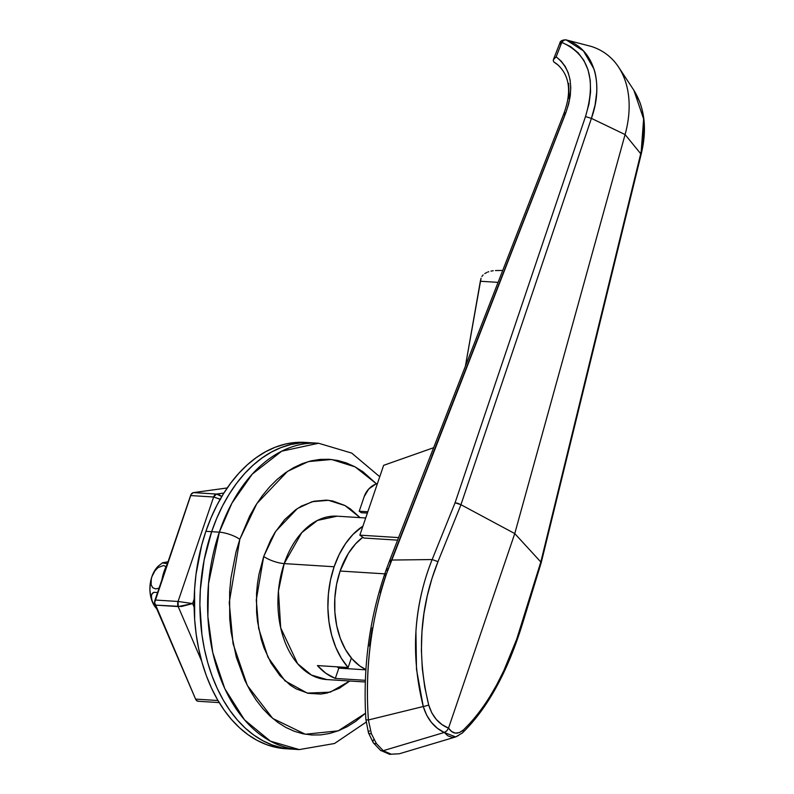 <?xml version="1.0" encoding="UTF-8"?>
<svg xmlns="http://www.w3.org/2000/svg" width="794" height="794" viewBox="0 0 794 794"><rect width="100%" height="100%" fill="white"/><g stroke="black" fill="none" stroke-linecap="round" stroke-linejoin="round"><path stroke-width="1.19" d="M305.154 442.397L310.911 442.764L300.797 442.893L290.872 444.511L281.036 447.578L271.399 452.084L262.05 457.969L253.078 465.185L244.562 473.651L236.602 483.308L229.268 494.047L222.618 505.758L216.722 518.343L211.651 531.682L219.333 532.169L208.534 583.58L207.879 616.511L212.772 652.648L224.821 688.706L244.512 719.86L270.397 741.149L299.269 749.586A153.47 101.096 -86.4 0 1 219.333 532.169A15.344 4.397 18.8 0 1 239.818 539.315L236.026 551.87L230.915 578.171L229.635 591.659L229.714 618.655L231.064 631.915L236.334 657.293L244.83 680.359L250.199 690.75L256.244 700.239L262.893 708.724L270.109 716.138L277.811 722.411L285.919 727.483L294.366 731.294L303.05 733.805L311.913 735.006L320.855 734.887L329.798 733.428L338.641 730.669L347.315 726.619L355.732 721.319L365.528 713.24L338.184 730.847L305.333 734.242L272.709 718.431L247.301 685.421L233.049 643.706L229.248 602.477L239.818 539.315A15.344 4.397 -161.2 0 0 219.333 532.169L211.651 531.682A153.47 101.096 -86.4 0 1 310.911 442.764L300.797 442.893L290.872 444.511L281.036 447.578L271.399 452.084L262.05 457.969L253.078 465.185L244.562 473.651L236.602 483.308L229.268 494.047L222.618 505.758L216.722 518.343L211.651 531.682L205.884 531.315A153.47 101.096 93.6 0 1 305.154 442.397L295.04 442.526L285.106 444.144L275.27 447.211L265.633 451.717L256.283 457.602L247.311 464.818L238.805 473.293L230.846 482.941L223.501 493.679L216.851 505.401L210.966 517.986L205.884 531.315A153.47 101.096 93.6 0 0 285.82 748.742L291.577 749.109A153.47 101.096 -86.4 0 1 211.651 531.682L205.884 531.315L201.676 545.27L195.989 574.489L194.58 589.476L194.659 619.469L196.168 634.198L198.629 648.559L202.013 662.404L206.311 675.605L211.462 688.031L217.417 699.574L224.136 710.114L231.53 719.553L239.55 727.79L248.105 734.758L257.107 740.385L266.496 744.623L276.153 747.412L285.999 748.752M379.75 476.737L351.702 453.096L318.593 443.251L281.701 451.191L252.293 474.087L231.957 503.108L219.333 532.169A153.47 101.096 -86.4 0 1 318.593 443.251L310.911 442.764A153.47 101.096 93.6 0 0 211.651 531.682L204.127 560.068L200.336 589.833L199.89 604.879L201.924 634.565L204.386 648.916L207.78 662.762L212.077 675.962L217.228 688.398L223.183 699.941L229.893 710.471L237.297 719.91L245.306 728.158L253.862 735.125L262.874 740.752L272.253 744.98L281.91 747.779L291.755 749.119L281.91 747.779L272.253 744.98L262.874 740.752L253.862 735.125L245.306 728.158L237.297 719.91L229.893 710.471L223.183 699.941L217.228 688.398L212.077 675.962L207.78 662.762L204.386 648.916L201.924 634.565L199.89 604.879L200.336 589.833L204.127 560.068L211.651 531.682A153.47 101.096 93.6 0 0 291.577 749.109L299.269 749.586L334.522 743.502L366.123 722.153M337.132 516.179L317.461 520.417L301.78 532.635L284.192 563.601A15.344 4.397 18.8 0 1 263.707 556.455L275.697 531.305L297.373 508.567L312.062 501.719L328.448 500.299L345.053 505.589L360.069 517.628L350.462 508.994L344.755 505.431L332.696 500.974L326.463 500.131L313.878 501.242L301.551 506.036L295.626 509.768L284.56 519.703L274.863 532.615L270.655 540.039L263.707 556.455L258.943 574.429L257.445 583.789L256.541 593.287L256.601 612.283L257.554 621.613L261.256 639.468L263.975 647.835L271.012 663.01L279.954 675.664L290.445 685.301L296.152 688.864L308.211 693.311L320.736 694.075L327.029 693.053L339.356 688.259L349.757 681.014L330.215 692.169L307.268 693.102L284.996 680.855L267.995 657.293L258.636 628.302L256.283 599.927L263.707 556.455A15.344 4.397 -161.2 0 0 284.192 563.601A81.851 53.913 93.6 0 0 326.82 679.565L311.427 675.059L297.621 663.705L280.699 627.865L278.436 591.024L284.192 563.601L334.135 566.757L284.192 563.601A81.851 53.913 93.6 0 1 337.132 516.179L365.706 517.986M348.139 667.516A81.851 53.913 -86.4 0 1 334.135 566.757L339.197 554.5L345.519 543.642L352.933 534.481L362.927 526.134A81.851 53.913 -86.4 0 0 334.135 566.757L330.502 580.027L328.398 593.922L327.892 608.035L328.994 621.93L331.674 635.21L335.842 647.467L341.39 658.345L348.139 667.516L351.365 658.047L348.139 667.516L317.401 665.58L348.139 667.516M335.326 678.423A81.851 53.913 -86.4 0 1 317.401 665.58L325.917 673.322L335.326 678.423L338.83 668.141L336.964 666.811L338.83 668.141L365.885 669.848L338.83 668.141L335.326 678.423L365.349 680.319L335.326 678.423M239.818 539.315L249.683 515.991L255.668 505.441L262.278 495.784L269.444 487.099L277.096 479.467L285.175 472.976L293.591 467.676L302.266 463.627L311.109 460.857L320.051 459.408L328.994 459.279L337.857 460.48L346.551 463.001L354.987 466.812L363.096 471.874L376.495 483.864L355.146 466.892L331.574 459.498L308.34 461.582L287.517 471.358L256.809 503.634L239.818 539.315M384.782 573.854L340.11 571.035A71.619 47.174 93.6 0 0 365.905 669.55L359.811 665.977L352.079 658.881L345.489 649.561L340.308 638.376L336.716 625.751L334.87 612.184L334.83 598.18L336.596 584.285L340.11 571.035L384.782 573.854M522.72 622.863L522.343 622.149C507.535 670.215 487.893 706.144 463.438 729.954C457.602 734.738 452.63 734.132 448.521 728.138L451.667 731.542L455.329 733.1L459.319 732.604L463.438 729.954L472.241 720.932L480.678 710.402L488.767 698.462L496.498 685.172L503.813 670.662L516.725 639.13L540.803 561.973L514.76 533.578L625.086 134.563L591.411 118.375L595.063 105.126L596.711 92.303C597.048 83.102 596.125 75.321 593.952 68.959L583.421 50.856L566.152 39.908L591.044 46.37A102.317 71.172 125.6 0 1 625.086 134.563L640.718 153.738L540.813 561.983L514.76 533.578L625.086 134.563L591.411 118.375L460.947 504.706L514.76 533.578L448.521 728.138L442.05 724.634L436.333 719.483L431.777 712.853L428.72 705.052L424.73 686.989L422.309 668.717L421.396 650.256L421.951 631.756L423.927 613.603L427.281 595.808L431.986 578.409L437.98 561.646L460.967 504.716L514.76 533.578L448.521 728.138L446.694 730.976L444.263 732.455L383.224 750.687L376.366 743.541L371.384 733.676L368.396 719.969C364.883 669.223 370.917 620.511 386.499 573.824L391.502 560.048L432.154 559.552C423.063 582.171 417.654 606.14 415.927 631.448L416.493 669.322L423.271 706.521L368.396 719.969L423.271 706.521L426.606 715.066L431.42 722.431L437.425 728.316L444.223 732.475L455.677 736.931L452.183 737.328L447.975 735.889L444.223 732.475L383.224 750.687L376.366 743.541L371.384 733.676L368.396 719.969C366.61 693.628 367.235 668.766 370.272 645.373C373.468 620.124 378.867 596.274 386.499 573.824L565.785 112.917L391.502 560.048L432.154 559.552L455.071 502.781L585.486 116.579L588.979 104.064L590.577 91.935L590.26 80.383L588.036 69.862L583.927 60.523L578.101 52.741L570.638 46.618L561.785 42.39L556.157 56.84L561.189 61.148L565.239 66.498L568.226 72.78L570.082 79.857L570.767 87.578L570.271 95.786L568.593 104.292L565.785 112.917A5.111 1.677 -158.7 0 0 563.909 113.473A5.111 1.677 21.3 0 0 564.832 115.09L431.827 456.332M541.2 562.728L522.76 622.863C507.793 671.625 487.675 708.317 462.406 732.941L455.627 736.951L399.273 753.784L391.154 754.181L383.224 750.687L391.154 754.181L399.233 753.794L389.636 754.3L380.524 750.36L373.279 742.757A5.111 2.928 -34 0 0 376.366 743.541A5.111 2.928 146 0 1 373.279 742.757L368.456 732.822A5.111 2.025 -18.5 0 0 371.384 733.676A5.111 2.025 161.5 0 1 368.466 732.832L365.895 719.493A5.111 0.744 -3.8 0 0 368.396 719.969A5.111 0.744 176.2 0 1 365.895 719.503C362.808 669.114 369.051 620.719 384.624 574.32A5.111 1.469 18.8 0 1 386.499 573.824A5.111 1.469 -161.2 0 0 384.624 574.32A5.111 1.469 18.8 0 0 385.626 575.729L380.336 592.681M372.237 627.945L369.458 646.058M364.208 496.578L359.225 511.227L361.29 512.706L359.225 511.227L367.821 511.763L359.225 511.227L364.208 496.578A15.344 10.679 125.6 0 1 375.631 484.191L368.753 488.995L364.208 496.578M367.374 513.093L361.29 512.706L367.374 513.093M495.466 270.546L502.731 270.436L495.466 270.546M490.96 271.101L493.243 270.714L490.96 271.101M487.675 272.084L488.747 271.697L487.675 272.084M484.757 273.612L486.653 272.531L484.757 273.612M481.849 276.52L483.119 274.952L481.849 276.52M481.045 278.257L465.393 366.223L480.34 281.255L498.076 282.366L480.34 281.255L481.045 278.257M377.448 483.496L375.631 484.191L377.448 483.496M383.631 465.344L359.861 535.146L363.87 538.014L359.861 535.146L398.598 537.588L359.861 535.146L383.631 465.344L433.633 447.707L383.631 465.344M397.596 540.148L363.87 538.014L397.596 540.148M362.798 537.25A71.619 47.174 93.6 0 0 340.11 571.035L348.328 553.478L355.474 543.959L362.798 537.25M462.426 732.931A5.111 3.91 -132.4 0 0 463.438 729.954A5.111 3.91 47.6 0 1 462.426 732.931A5.111 3.91 47.6 0 1 461.096 733.646L456.629 736.604M553.259 60.83L553.517 59.371L553.259 60.83L553.994 62.101L558.817 65.574L554.411 62.379M568.663 83.38L569.109 98.595M541.21 562.708L641.105 154.502L640.718 153.738L643.378 139.833L644.093 126.296C643.755 116.619 642.267 108.441 639.646 101.751L633.781 90.119L618.595 67.093A102.317 71.172 125.6 0 1 625.086 134.563L640.718 153.738L540.813 561.983L522.343 622.149M565.933 39.849A5.111 3.821 104.5 0 1 566.152 39.908L591.044 46.37A102.317 71.172 125.6 0 1 618.595 67.093M391.154 754.181A5.111 3.841 100.3 0 1 389.526 754.28A5.111 3.841 -79.7 0 0 391.154 754.181M541.071 562.926L540.813 561.983L541.071 562.926M383.224 750.687A5.111 3.563 125.6 0 1 380.485 750.33A5.111 3.563 -54.4 0 0 383.224 750.687M444.223 732.475L446.794 730.877L448.521 728.138C438.884 724.267 432.283 716.575 428.72 705.052A5.111 0.556 165 0 1 423.271 706.521C427.152 719.066 434.139 727.711 444.223 732.475M373.279 742.757A5.111 2.928 146 0 1 373.676 739.651M633.85 90.208L643.626 118.941L640.966 154.741M423.271 706.521A5.111 0.556 -15 0 0 428.72 705.052C416.602 655.229 419.689 607.43 437.98 561.646L432.154 559.552C413.485 606.527 410.518 655.516 423.271 706.521M368.466 732.832A5.111 2.025 161.5 0 1 369.468 730.946M432.154 559.552L437.98 561.646L460.967 504.716L455.071 502.781L432.154 559.552M458.019 503.366L460.947 504.706L591.411 118.375L585.486 116.579L455.071 502.781L458.019 503.366M591.411 118.375L591.411 118.375C604.333 82.606 593.485 48.672 566.152 39.908A5.111 3.642 108.8 0 0 561.785 42.39C588.781 54.359 596.681 79.092 585.486 116.579L591.411 118.375M388.226 568.841A5.111 1.538 -160.3 0 0 386.35 569.358A5.111 1.538 19.7 0 1 388.226 568.841M560.832 44.563L559.869 43.055L561.785 42.39L563.809 40.296L565.953 39.859L590.934 46.34M387.333 570.836A5.111 1.538 19.7 0 1 386.35 569.358L389.626 560.604L391.502 560.048M556.644 63.828C569.566 74.815 571.988 91.36 563.909 113.473A5.111 1.677 21.3 0 1 565.785 112.917C574.568 87.608 571.352 68.919 556.157 56.84L561.785 42.39A5.111 1.677 -158.7 0 0 559.909 42.945L553.418 59.6L556.157 56.84L553.517 59.371M390.549 562.221L389.626 560.604L563.909 113.473M553.994 62.101L556.515 63.738M220.543 499.386L213.626 497.004L190.58 495.555L155.019 600.016L178.064 601.475L213.626 497.004L190.58 495.555A5.111 3.375 93.6 0 1 193.438 492.608L216.484 494.057L193.438 492.608L227.253 487.953L193.438 492.608L191.086 494.424L154.622 602.626L195.592 699.107L196.872 700.794L198.579 701.251M220.216 499.198L213.626 497.004A5.111 3.375 -86.4 0 1 216.484 494.057L223.908 493.034L216.484 494.057L213.626 497.004L178.064 601.475L192.634 603.559L194.183 599.013L192.634 603.559L194.153 607.102L192.634 603.559L181.647 606.477L155.138 605.107L195.592 699.107L217.973 700.516L195.592 699.107A5.111 3.375 93.6 0 0 198.133 701.261L219.204 702.591M201.636 661.055L178.193 606.566L201.636 661.055M219.601 494.999L221.764 496.528L216.484 494.057L219.601 494.999M178.064 601.475L155.019 600.016A5.111 3.375 93.6 0 0 155.138 605.107L178.193 606.566A5.111 3.375 -86.4 0 1 178.064 601.475L178.193 606.566L192.634 603.559L178.064 601.475M164.03 571.65A40.931 26.956 93.6 0 0 161.926 579.699L164.03 571.65L164.656 571.69L164.03 571.65L167.157 564.336A40.931 26.956 93.6 0 0 164.03 571.65M152.488 602.189A25.577 16.853 93.6 0 0 155.823 607.747L151.803 600.333L151.376 595.282L152.785 592.91L154.066 592.284L157.559 592.542L154.066 592.284L151.892 593.942L151.217 596.84L152.488 602.189A25.577 16.853 93.6 0 1 151.862 576.742L154.969 570.797L158.066 567.571L163.504 565.526L166.412 566.807L163.504 565.526L158.066 567.571L154.969 570.797L151.862 576.742L150.324 583.114L149.907 589.773L150.652 596.284L152.488 602.189M156.587 608.472L153.401 604.045L156.587 608.472M158.383 566.003A25.577 16.853 93.6 0 0 151.862 576.742L154.413 571.104L158.453 565.943M162.403 562.906L167.365 563.74L162.403 562.906L168.03 561.775L163.971 562.529M159.227 588.036L155.594 588.93L152.676 587.649L151.128 584.692L151.267 578.816L151.128 584.692L152.676 587.649L155.594 588.93L159.227 588.036M168.378 561.924L162.849 562.678M365.29 681.996L326.82 679.565M641.105 154.512C647.289 129.362 644.847 107.905 633.781 90.119M384.624 574.32L386.35 569.358M559.869 43.055C560.177 40.96 562.212 39.899 565.953 39.859M155.773 607.688L156.716 608.78M158.403 565.993L162.502 562.837"/></g></svg>
